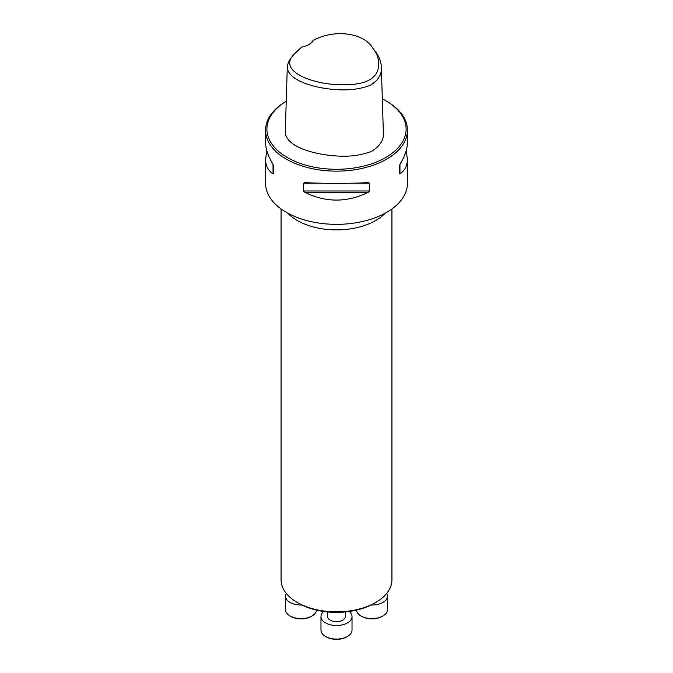 <?xml version="1.0" encoding="UTF-8"?>
<svg xmlns="http://www.w3.org/2000/svg" width="673" height="673" viewBox="0 0 673 673"><rect width="100%" height="100%" fill="white"/><g stroke="black" fill="none" stroke-linecap="round" stroke-linejoin="round"><path stroke-width="1.01" d="M375.685 602.486L374.188 603.353A53.293 30.773 180 0 1 298.812 603.353L297.315 602.486A55.422 31.993 0 0 0 375.685 602.486A55.422 31.993 0 0 0 391.922 579.857L391.922 208.967M313.668 40.153C334.288 29.032 363.841 32.548 372.859 48.246C378.588 55.699 380.127 63.346 377.477 71.187C373.708 79.978 363.395 84.478 346.536 84.68C317.362 86.203 276.553 72.314 293.807 54.547L301.563 47.144A18.844 10.877 180 0 0 309.067 44.485A18.844 10.877 180 0 0 313.668 40.153L312.449 41.146A17.734 10.238 0 0 1 308.663 44.712M372.859 48.246L375.189 51.266C379.067 56.305 381.12 61.571 381.339 67.073C382.045 74.324 378.369 80.39 370.31 85.278C360.585 89.021 349.615 90.493 337.383 89.694C315.746 88.533 288.305 80.937 287.27 67.435C287.522 64.036 288.919 60.738 291.476 57.558L293.807 54.547M381.339 67.073L383.341 132.219C384.182 139.648 380.262 146.016 371.58 151.332C361.182 155.312 349.733 156.868 337.215 156.001C315.023 154.74 286.673 147.261 285.268 132.573L287.27 67.435M406.156 150.819L407.434 159.181L407.434 183.401A70.934 40.952 180 0 1 363.647 221.24A70.934 40.952 180 0 1 286.345 212.357A70.934 40.952 180 0 1 265.566 183.401L265.566 159.181L266.844 150.819M286.227 101.295A70.934 40.952 0 0 0 265.566 130.192A70.934 40.952 0 0 0 286.345 159.148A70.934 40.952 0 0 0 363.647 168.023A70.934 40.952 0 0 0 407.434 130.192A70.934 40.952 0 0 0 386.664 101.228L385.722 100.689A69.605 40.187 0 0 0 382.314 98.847M368.19 182.627L369.485 183.182L369.485 190.981L368.19 192.301C347.066 202.674 325.934 202.674 304.81 192.301L303.515 190.981L303.515 183.182L304.81 182.627C325.934 183.67 347.066 183.67 368.19 182.627L368.392 182.619M407.434 159.181C407.392 165.592 404.902 170.513 399.964 173.954L399.299 173.76L399.299 165.97L399.964 164.279C404.902 156.186 407.392 148.918 407.434 142.466L407.434 130.192M265.566 130.192L265.566 142.466C265.608 148.918 268.098 156.186 273.036 164.279L273.701 165.97L273.701 173.76L273.036 173.954C268.098 170.513 265.608 165.592 265.566 159.181M286.227 101.312A69.605 40.187 0 0 0 287.278 157.516A69.605 40.187 0 0 0 385.722 157.516A69.605 40.187 0 0 0 385.722 100.689M399.299 173.76L399.299 165.97M281.078 208.967L281.078 579.857A55.422 31.993 0 0 0 297.315 602.486L298.812 603.353M286.252 593.35A15.521 8.959 0 0 0 285.512 596.076A15.521 8.959 0 0 0 301.941 605.019M285.512 596.076L285.512 609.645A15.521 8.959 0 0 0 290.063 615.98A15.521 8.959 0 0 0 312.003 615.98A15.521 8.959 0 0 0 316.529 610.125M312.003 615.98L311.22 616.434A14.411 8.32 180 0 1 290.845 616.434L290.063 615.98M345.367 611.934L345.367 616.552A8.867 5.123 180 0 1 339.89 621.28A8.867 5.123 180 0 1 330.233 620.17A8.867 5.123 180 0 1 327.633 616.552L327.633 611.934M323.721 611.471A15.521 8.959 0 0 0 320.979 616.552A15.521 8.959 0 0 0 336.5 625.511A15.521 8.959 0 0 0 352.021 616.552A15.521 8.959 0 0 0 349.279 611.471M320.979 616.552L320.979 630.13A15.521 8.959 0 0 0 325.53 636.465A15.521 8.959 0 0 0 347.47 636.465A15.521 8.959 0 0 0 352.021 630.13L352.021 616.552M347.47 636.465L346.688 636.91A14.411 8.32 180 0 1 326.312 636.91L325.53 636.465M371.059 605.019A15.521 8.959 0 0 0 387.488 596.076A15.521 8.959 0 0 0 386.748 593.35M356.471 610.125A15.521 8.959 0 0 0 360.997 615.98A15.521 8.959 0 0 0 382.937 615.98A15.521 8.959 0 0 0 387.488 609.645L387.488 596.076M382.937 615.98L382.155 616.434A14.411 8.32 180 0 1 361.78 616.434L360.997 615.98M399.964 173.954L399.964 164.279M303.515 183.182L318.909 183.182M354.091 183.182L369.485 183.182M303.515 190.981L369.485 190.981M304.81 192.301L368.19 192.301M273.036 164.279L273.036 173.954M385.192 213.181A55.422 31.993 180 0 1 336.5 229.905A55.422 31.993 180 0 1 287.808 213.181"/></g></svg>
